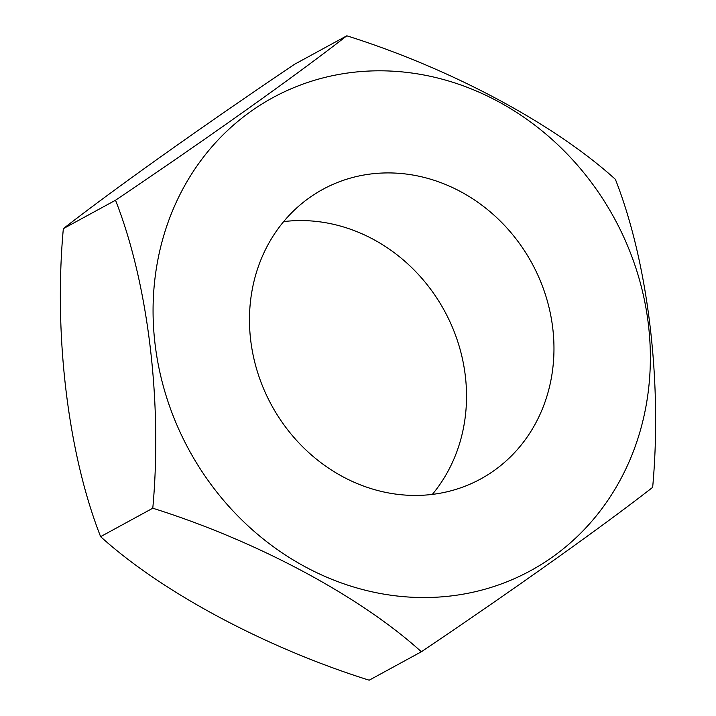 <?xml version="1.0" encoding="UTF-8"?>
<svg xmlns="http://www.w3.org/2000/svg" width="716" height="716" viewBox="0 0 716 716"><rect width="100%" height="100%" fill="white"/><g stroke="black" fill="none" stroke-linecap="round" stroke-linejoin="round"><path stroke-width="1.07" d="M115.518 200.229C148.149 283.276 162.487 402.24 152.785 508.217C255.46 540.446 359.441 595.64 421.357 651.766L369.179 680.2C266.504 647.971 162.523 592.776 100.607 536.651C68.056 453.711 53.602 334.802 63.339 228.664C112.716 190.089 201.608 126.83 294.643 64.234L346.812 35.8C297.444 74.383 208.553 137.633 115.518 200.229L63.339 228.664M369.868 71.009A269.341 242.169 -118.6 0 1 648.32 323.874A269.341 242.169 -118.6 0 1 433.565 597.341A269.341 242.169 -118.6 0 1 155.112 344.477A269.341 242.169 -118.6 0 1 369.868 71.009M421.357 651.766C512.701 590.315 602.299 526.681 652.661 487.336C662.354 381.36 648.025 262.396 615.393 179.349C554.676 124.253 451.411 68.673 346.812 35.8M382.219 173.039A164.913 148.275 61.4 0 0 322.8 189.364A164.913 148.275 61.4 0 0 258.02 373.663A164.913 148.275 61.4 0 0 421.214 495.311A164.913 148.275 61.4 0 0 480.633 478.986A164.913 148.275 61.4 0 0 545.422 294.688A164.913 148.275 61.4 0 0 382.219 173.039M432.339 494.398A164.913 148.275 61.4 0 0 447.312 316.275A164.913 148.275 61.4 0 0 294.786 220.689A164.913 148.275 61.4 0 0 283.661 221.602M152.785 508.217L100.607 536.651"/></g></svg>
